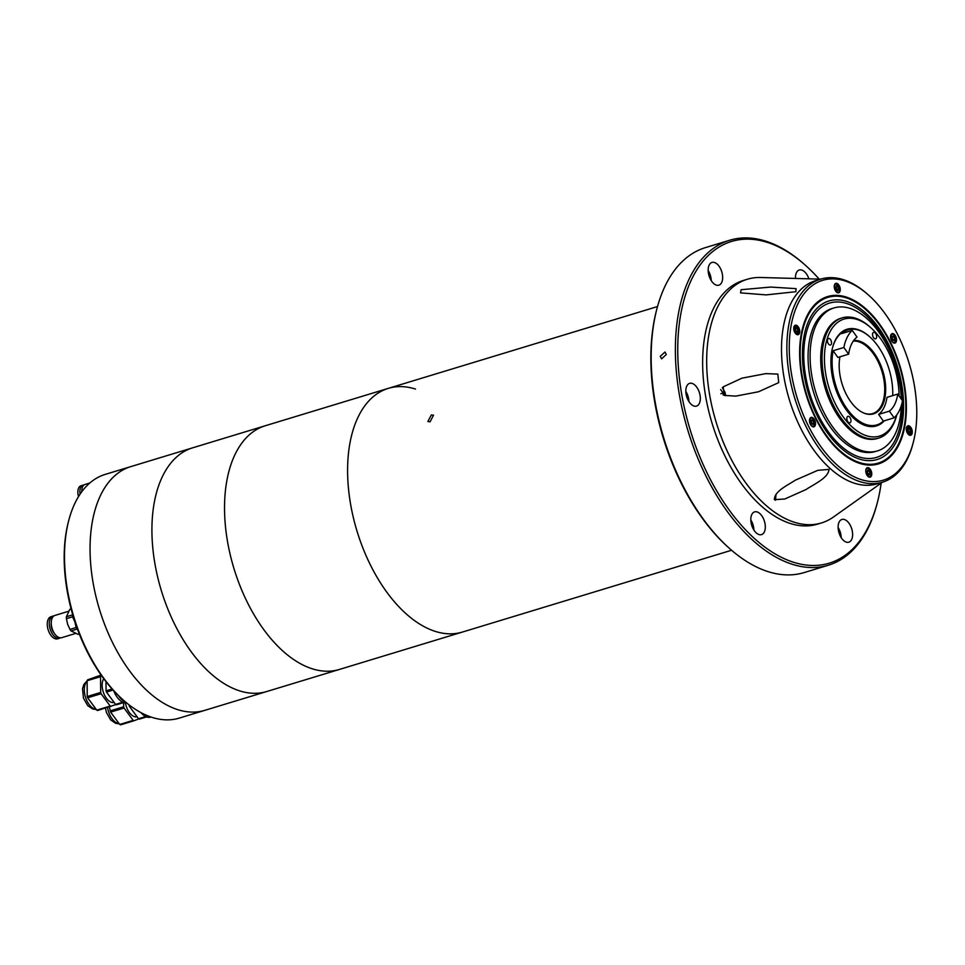 <?xml version="1.0" encoding="UTF-8"?>
<svg xmlns="http://www.w3.org/2000/svg" width="965" height="965" viewBox="0 0 965 965"><rect width="100%" height="100%" fill="white"/><g stroke="black" fill="none" stroke-linecap="round" stroke-linejoin="round"><path stroke-width="1.45" d="M68.672 520.75L68.31 522.162A125.655 70.505 73.1 0 0 74.968 621.991A125.655 70.505 73.1 0 0 122.036 698.95L123.134 699.927A127.356 71.458 -106.9 0 1 75.427 621.918A127.356 71.458 -106.9 0 1 68.672 520.75A127.356 71.458 -106.9 0 1 105.221 474.394L130.77 466.626A127.356 71.458 73.1 0 0 100.975 614.15A127.356 71.458 -106.9 0 1 130.77 466.626L192.638 447.832A127.356 71.458 73.1 0 0 162.844 595.357A127.356 71.458 73.1 0 0 266.702 691.543A127.356 71.458 -106.9 0 1 162.844 595.357A127.356 71.458 -106.9 0 1 192.638 447.832L265.254 425.758A127.356 71.458 73.1 0 0 235.46 573.282A127.356 71.458 -106.9 0 1 265.254 425.758L388.316 388.364A127.356 71.458 73.1 0 0 358.522 535.889A127.356 71.458 73.1 0 0 462.38 632.075A127.356 71.458 -106.9 0 1 358.522 535.889A127.356 71.458 -106.9 0 1 388.316 388.364A127.356 71.458 -106.9 0 1 415.481 389.076M731.567 550.255L339.318 669.469A127.356 71.458 -106.9 0 1 235.46 573.282A127.356 71.458 73.1 0 0 339.318 669.469L204.833 710.337A127.356 71.458 -106.9 0 1 100.975 614.15A127.356 71.458 73.1 0 0 204.833 710.337L179.285 718.105A127.356 71.458 -106.9 0 1 123.134 699.927M68.563 611.279L54.957 615.417A11.628 6.526 73.1 0 0 52.243 628.891A11.628 6.526 73.1 0 0 61.724 637.672L75.511 633.486M78.539 634.15A13.16 7.382 73.1 0 1 78.261 634.246A13.16 7.382 73.1 0 1 77.972 634.319L71.072 630.929A13.16 7.382 73.1 0 1 69.963 629.409L67.61 624.222L66.428 618.686A13.16 7.382 73.1 0 1 66.416 616.744L69.782 609.41A13.16 7.382 73.1 0 1 70.602 609.06L71.108 608.903M51.241 623.028A8.492 4.765 73.1 0 0 51.869 628.866A8.492 4.765 73.1 0 0 54.402 633.414M66.416 616.744L72.568 614.874A13.16 7.382 73.1 0 0 72.58 616.816L66.428 618.686M69.963 629.409L76.114 627.54L74.932 622.003L72.58 616.816M52.966 616.104L50.952 616.719A11.544 6.478 73.1 0 0 48.25 630.097A11.544 6.478 73.1 0 0 57.671 638.818L59.685 638.203A11.544 6.478 -106.9 0 1 50.264 629.482A11.544 6.478 -106.9 0 1 52.966 616.104A11.544 6.478 -106.9 0 1 53.871 615.947M71.133 608.999L69.782 609.41M76.114 627.54A13.16 7.382 73.1 0 0 77.236 629.059L71.072 630.929M60.518 637.829A11.544 6.478 -106.9 0 1 59.685 638.203M80.107 494.116A9.843 5.525 -106.9 0 1 83.026 485.142L81.012 485.757A9.843 5.525 73.1 0 0 78.527 496.589M83.026 485.142A9.843 5.525 -106.9 0 1 83.955 485.009M81.844 491.125A6.791 3.812 73.1 0 0 81.772 491.764M89.854 482.983L85.017 484.454A9.94 5.573 73.1 0 0 81.856 491.631M115.872 704.571L97.561 710.529A18.251 10.241 73.1 0 1 96.753 710.119L87.646 697.792A18.251 10.241 73.1 0 1 87.236 696.525L87.103 680.759A18.251 10.241 73.1 0 1 87.501 679.891L101.108 675.042M103.725 678.66A13.582 7.624 73.1 0 0 103.315 692.146A13.582 7.624 73.1 0 0 114.135 702.472M125.341 701.857A17.828 10 -106.9 0 1 118.574 695.729M113.701 690.723A17.828 10 73.1 0 0 121.783 701.676A17.828 10 73.1 0 0 123.604 702.568A17.828 10 73.1 0 0 126.717 702.99M123.604 702.568L123.11 702.761A18.251 10.241 -106.9 0 1 122.29 702.363L121.783 701.676M105.969 681.616L106.053 690.807L112.109 688.974M123.11 702.761L116.379 704.812A18.251 10.241 73.1 0 1 115.571 704.402L122.29 702.363M113.086 690.059L106.464 692.074L115.571 704.402M106.053 690.807A18.251 10.241 73.1 0 0 106.464 692.074M87.501 679.891L101.494 675.597M87.236 696.525L100.674 692.448L100.529 676.67L87.103 680.759M96.753 710.119L110.191 706.042L101.084 693.714L87.646 697.792M101.084 693.714A18.251 10.241 -106.9 0 1 100.674 692.448M110.999 706.44A18.251 10.241 -106.9 0 1 110.191 706.042M100.529 676.67A18.251 10.241 -106.9 0 1 100.927 675.814M125.438 703.002A13.582 7.624 73.1 0 0 126.306 706.464A13.582 7.624 73.1 0 0 137.114 716.79M149.877 716.633A17.828 10 -106.9 0 1 146.933 715.475M141.023 712.652A17.828 10 73.1 0 0 144.762 716.006A17.828 10 73.1 0 0 146.583 716.899A17.828 10 73.1 0 0 150.721 717.104L150.986 717.019M146.583 716.899L146.089 717.091A18.251 10.241 -106.9 0 1 145.269 716.681L144.762 716.006M146.089 717.091L139.358 719.13A18.251 10.241 73.1 0 1 138.55 718.732L145.269 716.681M130.637 706.042L129.443 706.404L138.55 718.732M119.732 724.45A18.251 10.241 73.1 0 0 120.553 724.848L133.978 720.759A18.251 10.241 -106.9 0 1 133.17 720.36L124.063 708.033L110.625 712.122L119.732 724.45L133.17 720.36M109.431 706.923L110.215 710.855A18.251 10.241 73.1 0 0 110.625 712.122M129.033 705.138A18.251 10.241 73.1 0 0 129.443 706.404M110.215 710.855L123.653 706.766L123.617 702.58M138.851 718.889L133.978 720.759M124.063 708.033A18.251 10.241 -106.9 0 1 123.653 706.766M431.355 414.926L433.526 415.191L430.076 421.838L427.869 421.524L431.355 414.926M903.602 405.119A82.869 46.501 -106.9 0 1 840.575 447.7A82.869 46.501 -106.9 0 1 802.422 355.373A82.869 46.501 -106.9 0 1 805.148 331.116A82.869 46.501 -106.9 0 1 860.985 309.114A82.869 46.501 -106.9 0 1 903.602 405.119M827.246 296.677A87.453 49.07 -106.9 0 1 865.472 309.258A87.453 49.07 -106.9 0 1 865.738 309.5M800.142 354.252A86.609 48.588 -106.9 0 1 866.015 309.753A86.609 48.588 -106.9 0 1 905.882 406.241A86.609 48.588 -106.9 0 1 903.047 431.584A86.609 48.588 -106.9 0 1 844.677 454.575A86.609 48.588 -106.9 0 1 800.142 354.252M902.95 431.934A87.453 49.07 -106.9 0 1 902.866 432.296A87.453 49.07 -106.9 0 1 878.102 464.02M666.296 354.505L661.604 358.871L660.253 356.35L664.981 352.008L666.296 354.505M808.899 278.813A11.882 6.671 73.1 0 0 799.261 270.007A11.882 6.671 73.1 0 0 795.462 277.824A11.882 6.671 73.1 0 0 795.486 278.439M838.115 527.264A11.882 6.671 73.1 0 0 848.826 542.197A11.882 6.671 73.1 0 0 852.626 534.393A11.882 6.671 73.1 0 0 841.914 519.46A11.882 6.671 73.1 0 0 838.115 527.264M750.806 519.677A11.882 6.671 73.1 0 0 761.518 534.622A11.882 6.671 73.1 0 0 765.317 526.818A11.882 6.671 73.1 0 0 754.606 511.872A11.882 6.671 73.1 0 0 750.806 519.677M685.825 391.163A11.882 6.671 73.1 0 0 696.537 406.108A11.882 6.671 73.1 0 0 700.337 398.304A11.882 6.671 73.1 0 0 689.625 383.358A11.882 6.671 73.1 0 0 685.825 391.163M708.153 270.236A11.882 6.671 73.1 0 0 718.865 285.17A11.882 6.671 73.1 0 0 722.664 277.365A11.882 6.671 73.1 0 0 711.953 262.432A11.882 6.671 73.1 0 0 708.153 270.236M881.166 483.127A168.115 94.329 -106.9 0 1 877.511 501.981A168.115 94.329 -106.9 0 1 764.22 546.612A168.115 94.329 -106.9 0 1 677.756 351.851A168.115 94.329 -106.9 0 1 805.63 265.472A168.115 94.329 -106.9 0 1 819.164 279.09M805.63 265.472L804.533 264.494A169.816 95.282 73.1 0 0 729.673 240.249A169.816 95.282 73.1 0 0 675.379 351.755A169.816 95.282 73.1 0 0 828.416 565.201A169.816 95.282 73.1 0 0 877.137 503.392L877.511 501.981M729.673 240.249L705.463 247.607A169.816 95.282 73.1 0 0 656.743 309.415A169.816 95.282 73.1 0 0 651.17 359.113A169.816 95.282 73.1 0 0 729.347 548.313A169.816 95.282 73.1 0 0 804.219 572.559L828.416 565.201M656.743 309.415L656.381 310.827A168.115 94.329 73.1 0 0 650.856 360.029A168.115 94.329 73.1 0 0 728.249 547.336L729.347 548.313M711.229 280.598A11.882 6.671 73.1 0 0 708.153 270.477M688.901 401.524A11.882 6.671 73.1 0 0 685.825 391.404M753.882 530.038A11.882 6.671 73.1 0 0 750.806 519.918M841.191 537.626A11.882 6.671 73.1 0 0 838.115 527.505M879.803 482.898A106.126 59.553 -106.9 0 1 830.334 468.664A106.126 59.553 -106.9 0 1 781.819 359.077A106.126 59.553 -106.9 0 1 818.151 280.043M829.032 469.388C828.223 477.977 814.713 483.803 805.992 489.557L784.774 499.002L774.388 499.689C774.292 491.269 787.319 485.467 795.437 480.124L817.729 470.353L829.032 469.388M820.72 279.138L760.625 277.498A127.356 71.458 73.1 0 0 747.393 279.235A127.356 71.458 73.1 0 0 709.058 333.733A127.356 71.458 73.1 0 0 765.281 504.743A127.356 71.458 73.1 0 0 821.456 522.946A127.356 71.458 73.1 0 0 833.422 517.035L882.444 482.223M796.077 288.644L795.872 291.707L766.186 294.892L740.553 292.877L741.084 289.717L770.709 287.063L796.077 288.644M747.393 279.235L743.352 280.465A127.356 71.458 73.1 0 0 705.029 334.964A127.356 71.458 73.1 0 0 732.616 470.232A127.356 71.458 73.1 0 0 817.427 524.164L821.456 522.946M778.719 382.623L758.55 391.754L735.764 396.12L724.257 395.385L723.207 386.856L741.976 378.159L765.788 373.624L777.85 374.106L778.719 382.623M913.348 442.151L912.974 443.574A106.126 59.553 -106.9 0 1 882.529 482.198A106.126 59.553 -106.9 0 1 789.298 375.24A106.126 59.553 -106.9 0 1 820.805 279.102A106.126 59.553 -106.9 0 1 867.607 294.265L868.693 295.23A104.437 58.6 -106.9 0 1 914.386 385.578A104.437 58.6 -106.9 0 1 913.348 442.151A104.437 58.6 -106.9 0 1 851.275 475.287A104.437 58.6 -106.9 0 1 791.65 374.915A104.437 58.6 -106.9 0 1 868.693 295.23M820.805 279.102L815.425 280.743A106.126 59.553 73.1 0 0 783.93 376.869A106.126 59.553 73.1 0 0 877.149 483.839L882.529 482.198M904.398 384.709A87.453 49.07 -106.9 0 1 878.44 463.912A87.453 49.07 -106.9 0 1 801.625 375.783A87.453 49.07 -106.9 0 1 827.584 296.569A87.453 49.07 -106.9 0 1 904.398 384.709M840.153 288.33A4.921 2.762 -106.9 0 1 838.682 292.781A4.921 2.762 -106.9 0 1 834.363 287.823A4.921 2.762 -106.9 0 1 835.823 283.36A4.921 2.762 -106.9 0 1 840.153 288.33M896.425 338.619A4.921 2.762 -106.9 0 1 894.953 343.07A4.921 2.762 -106.9 0 1 890.635 338.112A4.921 2.762 -106.9 0 1 892.094 333.649A4.921 2.762 -106.9 0 1 896.425 338.619M912.178 430.788A4.921 2.762 -106.9 0 1 910.719 435.251A4.921 2.762 -106.9 0 1 906.388 430.281A4.921 2.762 -106.9 0 1 907.848 425.818A4.921 2.762 -106.9 0 1 912.178 430.788M871.66 472.669A4.921 2.762 -106.9 0 1 870.201 477.132A4.921 2.762 -106.9 0 1 865.882 472.162A4.921 2.762 -106.9 0 1 867.342 467.699A4.921 2.762 -106.9 0 1 871.66 472.669M815.389 422.381A4.921 2.762 -106.9 0 1 813.929 426.832A4.921 2.762 -106.9 0 1 809.611 421.874A4.921 2.762 -106.9 0 1 811.07 417.411A4.921 2.762 -106.9 0 1 815.389 422.381M799.635 330.211A4.921 2.762 -106.9 0 1 798.176 334.662A4.921 2.762 -106.9 0 1 793.845 329.704A4.921 2.762 -106.9 0 1 795.305 325.241A4.921 2.762 -106.9 0 1 799.635 330.211M894.133 417.833L889.356 411.15A41.013 23.015 -106.9 0 0 897.74 394.07L902.504 400.74A49.673 27.864 -106.9 0 1 894.133 417.833L883.373 421.102A49.673 27.864 -106.9 0 1 876.871 424.902A49.673 27.864 -106.9 0 1 847.017 408.822A49.673 27.864 -106.9 0 1 833.109 350.753L843.868 347.484A49.673 27.864 -106.9 0 1 852.24 330.392L841.48 333.661A49.673 27.864 -106.9 0 1 847.982 329.861A49.673 27.864 -106.9 0 1 877.836 345.953A49.673 27.864 -106.9 0 1 892.697 395.59M853.241 341.128A37.611 21.109 -106.9 0 1 873.422 353.781A37.611 21.109 -106.9 0 1 884.664 391.645A37.611 21.109 -106.9 0 1 870.647 414.009A37.611 21.109 -106.9 0 1 864.266 413.237M839.96 356.797A38.105 21.387 73.1 0 0 850.611 401.5A38.105 21.387 73.1 0 0 864.616 413.37A38.105 21.387 73.1 0 0 885.134 396.615A38.105 21.387 73.1 0 0 874.254 353.262A38.105 21.387 73.1 0 0 853.723 340.452M833.109 350.753L837.873 357.436L848.633 354.167A41.013 23.015 -106.9 0 1 857.017 337.075L852.24 330.392M897.74 394.07L886.98 397.339A41.013 23.015 -106.9 0 1 878.608 414.419L883.373 421.102M889.356 411.15L878.608 414.419M843.868 347.484L848.633 354.167M902.215 402.176A80.662 45.259 -106.9 0 1 899.609 428.062A80.662 45.259 -106.9 0 1 858.512 456.722A80.662 45.259 -106.9 0 1 811.107 397.761A80.662 45.259 -106.9 0 1 813.314 316.086A80.662 45.259 -106.9 0 1 865.123 314.59A80.662 45.259 -106.9 0 1 894.917 362.719A80.662 45.259 -106.9 0 1 902.142 400.222M901.274 405.674A74.715 41.917 -106.9 0 1 898.089 426.494A74.715 41.917 -106.9 0 1 877.426 450.92L875.412 451.524A74.715 41.917 -106.9 0 1 823.374 415.867A74.715 41.917 -106.9 0 1 811.3 332.973A74.715 41.917 -106.9 0 1 831.963 308.547L833.977 307.944A74.715 41.917 -106.9 0 1 901.25 398.979M877.426 450.92A74.715 41.917 -106.9 0 1 825.401 415.252A74.715 41.917 -106.9 0 1 813.326 332.358A74.715 41.917 -106.9 0 1 833.977 307.944M896.823 414.805L896.702 415.24A62.834 35.259 -106.9 0 1 896.051 417.58A62.834 35.259 -106.9 0 1 878.681 438.11L877.33 438.52A62.834 35.259 -106.9 0 1 833.579 408.533A62.834 35.259 -106.9 0 1 823.422 338.824A62.834 35.259 -106.9 0 1 840.792 318.293L842.143 317.883A62.834 35.259 -106.9 0 1 869.839 326.846L870.937 327.823A61.133 34.306 -106.9 0 1 899.078 395.94M878.681 438.11A62.834 35.259 -106.9 0 1 834.93 408.123A62.834 35.259 -106.9 0 1 824.773 338.413A62.834 35.259 -106.9 0 1 842.143 317.883M896.799 414.829A61.133 34.306 -106.9 0 1 896.437 416.096A61.133 34.306 -106.9 0 1 847.946 422.73A61.133 34.306 -106.9 0 1 827.077 339.077A61.133 34.306 -106.9 0 1 870.937 327.823M832.481 347.991A49.673 27.864 -106.9 0 1 832.904 346.495A49.673 27.864 -106.9 0 1 846.643 330.271L847.982 329.861M884.278 420.824A50.518 28.347 -106.9 0 1 854.17 418.714A50.518 28.347 -106.9 0 1 850.346 414.89A50.518 28.347 -106.9 0 1 832.566 347.641A50.518 28.347 -106.9 0 1 869.61 336.713M872.674 333.444A3.402 1.906 -106.9 0 1 873.615 332.334A3.402 1.906 -106.9 0 1 875.979 333.962A3.402 1.906 -106.9 0 1 876.522 337.726A3.402 1.906 -106.9 0 1 875.593 338.836A3.402 1.906 -106.9 0 1 873.228 337.219A3.402 1.906 -106.9 0 1 872.674 333.444M827.56 339.608A3.402 1.906 -106.9 0 1 828.501 338.498A3.402 1.906 -106.9 0 1 830.865 340.126A3.402 1.906 -106.9 0 1 831.408 343.89A3.402 1.906 -106.9 0 1 830.479 345A3.402 1.906 -106.9 0 1 828.115 343.383A3.402 1.906 -106.9 0 1 827.56 339.608M846.981 417.447A3.402 1.906 -106.9 0 1 847.921 416.337A3.402 1.906 -106.9 0 1 850.286 417.966A3.402 1.906 -106.9 0 1 850.841 421.729A3.402 1.906 -106.9 0 1 849.9 422.839A3.402 1.906 -106.9 0 1 847.535 421.223A3.402 1.906 -106.9 0 1 846.981 417.447M876.871 424.902L875.52 425.312A49.673 27.864 -106.9 0 1 853.892 418.46M795.944 331.731L795.45 328.981L797.199 328.45L795.703 327.714L794.979 329.306L795.739 331.622L797.235 332.358L797.971 330.778L797.199 328.45M797.971 330.778L796.222 331.309M837.716 286.569L836.221 285.833L835.485 287.425L836.257 289.741L837.753 290.477L838.476 288.897L837.716 286.569L835.967 287.1L836.727 289.428L838.476 288.897M836.245 290.26L836.727 289.428M894.748 339.185L893.988 336.857L892.492 336.122L891.756 337.714L892.529 340.042L894.024 340.778L894.748 339.185L893.011 339.716L891.371 337.05M893.988 336.857L892.239 337.388M910.514 431.355L908.765 431.886L908.005 429.558L909.742 429.027L908.246 428.291L907.522 429.883L908.282 432.211L909.778 432.947L910.514 431.355L909.742 429.027M867.764 474.599L867.487 471.439L869.236 470.908L867.74 470.172L867.004 471.764L867.776 474.092L869.272 474.828L869.996 473.236L869.236 470.908M868.247 473.767L869.996 473.236M811.71 423.9L811.215 421.15L810.347 420.812M810.733 421.476L811.505 423.804L813 424.54L813.724 422.947L812.964 420.619L811.469 419.884L810.733 421.476M812.964 420.619L811.215 421.15M813.724 422.947L811.975 423.478M723.171 395.035L723.159 392.984L720.638 389.583M723.159 392.984L720.867 393.684M95.825 709.287A15.283 8.576 -106.9 0 1 85.62 697.599A15.283 8.576 -106.9 0 1 86.995 681.254M118.804 723.605A15.283 8.576 -106.9 0 1 108.599 711.917A15.283 8.576 -106.9 0 1 107.549 707.49M798.815 332.708A4.668 2.618 -106.9 0 1 797.428 334.626A4.668 2.618 -106.9 0 1 797.235 334.674M798.658 329.198C798.743 334.445 797.283 335.012 794.292 330.874C794.207 325.627 795.655 325.072 798.658 329.198M797.259 334.674L797.428 334.626C798.803 334.409 799.237 332.587 798.731 329.161L794.545 325.748A4.668 2.618 -106.9 0 1 794.714 325.688A4.668 2.618 -106.9 0 1 796.933 326.52M839.068 291.647A4.668 2.618 -106.9 0 1 837.934 292.745A4.668 2.618 -106.9 0 1 837.753 292.793M839.2 291.153C838.513 295.435 832.505 287.293 834.773 285.158C835.461 280.875 841.468 289.017 839.2 291.153M835.039 283.879A4.668 2.618 -106.9 0 1 835.22 283.807A4.668 2.618 -106.9 0 1 837.451 284.639M891.31 334.167A4.668 2.618 -106.9 0 1 891.491 334.095A4.668 2.618 -106.9 0 1 892.818 334.252M893.288 342.286C890.285 342.165 890.2 331.755 893.228 334.602C896.232 334.722 896.316 345.132 893.288 342.286M895.604 341.115A4.668 2.618 -106.9 0 1 894.217 343.033A4.668 2.618 -106.9 0 1 894.024 343.082M911.358 433.285A4.668 2.618 -106.9 0 1 909.971 435.203C911.346 434.986 911.78 433.164 911.274 429.739C909.73 426.832 908.391 425.674 907.257 426.265L907.088 426.325A4.668 2.618 -106.9 0 1 907.257 426.265A4.668 2.618 -106.9 0 1 909.476 427.097M906.835 431.452C906.75 426.204 908.198 425.649 911.201 429.775C911.286 435.022 909.826 435.589 906.835 431.452M870.587 475.986A4.668 2.618 -106.9 0 1 869.453 477.084L870.78 475.829C871.479 471.378 870.141 468.821 866.739 468.146L866.57 468.206A4.668 2.618 -106.9 0 1 866.739 468.146A4.668 2.618 -106.9 0 1 868.97 468.978M866.293 469.497C866.968 465.227 872.975 473.357 870.72 475.504C870.032 479.774 864.025 471.632 866.293 469.497M814.581 424.877A4.668 2.618 -106.9 0 1 813.181 426.795A4.668 2.618 -106.9 0 1 812.988 426.844L813.181 426.795C815.678 424.166 815.292 421.235 812.023 418.038L810.467 417.857A4.668 2.618 -106.9 0 1 811.794 418.014M812.192 418.364C815.196 418.484 815.292 428.894 812.265 426.048C809.261 425.927 809.177 415.517 812.192 418.364M722.315 387.641L724.968 392.297L725.656 395.722L725.005 392.285L722.339 387.604M775.896 498.845A8.492 4.765 -106.9 0 1 775.39 500.208M776.005 494.333L775.353 500.196M96.042 709.492L92.688 708.998L87.706 705.62L83.448 698.153L82.532 688.624L83.871 684.45L87.067 680.88M119.021 723.81L115.667 723.316L110.686 719.938L106.427 712.484L105.462 708.129M388.316 388.364L657.503 306.556M903.047 431.584L902.866 432.296M865.123 314.59L864.037 313.613M899.609 428.062L899.247 429.473M837.777 292.793L839.26 291.49C840.153 287.341 838.802 284.784 835.22 283.807L835.063 283.867M891.334 334.155L893.047 334.276C896.316 337.473 896.702 340.404 894.217 343.033L894.048 343.082M775.426 500.22L776.029 494.297"/></g></svg>

